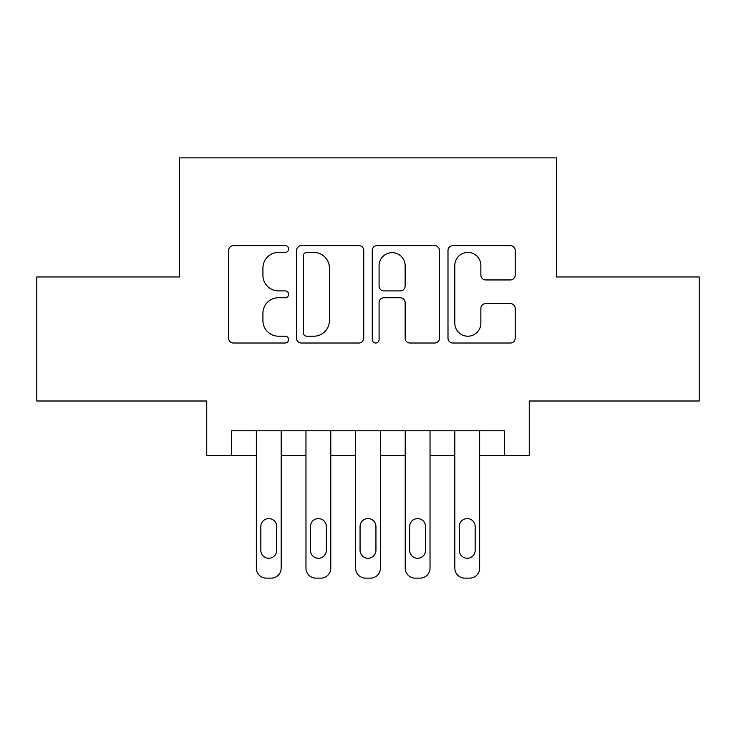 <?xml version="1.0" encoding="UTF-8"?>
<svg xmlns="http://www.w3.org/2000/svg" width="736" height="736" viewBox="0 0 736 736"><rect width="100%" height="100%" fill="white"/><g stroke="black" fill="none" stroke-linecap="round" stroke-linejoin="round"><path stroke-width="1.1" d="M288.613 249.026A3.413 3.413 0 0 0 285.2 245.612L233.459 245.612A4.867 4.867 0 0 0 228.583 250.488L228.583 338.146A4.867 4.867 0 0 0 233.459 343.022L285.2 343.022A3.413 3.413 0 0 0 288.613 339.609A3.413 3.413 0 0 0 285.2 336.205L278.512 336.205A15.585 15.585 0 0 1 262.927 320.62L262.927 313.315A15.585 15.585 0 0 1 278.512 297.73L285.2 297.73A3.413 3.413 0 0 0 288.613 294.317A3.413 3.413 0 0 0 285.2 290.904L278.512 290.904A15.585 15.585 0 0 1 262.927 275.319L262.927 268.014A15.585 15.585 0 0 1 278.512 252.43L285.2 252.43A3.413 3.413 0 0 0 288.613 249.026M510.333 279.947A4.867 4.867 0 0 0 515.209 275.08L515.209 250.488A4.867 4.867 0 0 0 510.333 245.612L452.87 245.612A4.867 4.867 0 0 0 447.994 250.488L447.994 338.146A4.867 4.867 0 0 0 452.87 343.022L510.333 343.022A4.867 4.867 0 0 0 515.209 338.146L515.209 308.439A4.867 4.867 0 0 0 510.333 303.572L485.742 303.572A4.867 4.867 0 0 0 480.866 308.439L480.866 323.178A13.027 13.027 0 0 1 467.838 336.205A13.027 13.027 0 0 1 454.811 323.178L454.811 265.457A13.027 13.027 0 0 1 467.838 252.43A13.027 13.027 0 0 1 480.866 265.457L480.866 275.08A4.867 4.867 0 0 0 485.742 279.947L510.333 279.947M504.445 455.575L529.258 455.575L529.258 401L699.2 401L699.2 276.948L556.545 276.948L556.545 157.872L179.455 157.872L179.455 276.948L36.8 276.948L36.8 401L206.742 401L206.742 455.575L256.358 455.575L256.358 568.21A9.927 9.927 0 0 0 266.285 578.128L271.244 578.128A9.927 9.927 0 0 0 281.17 568.21L281.17 455.575L305.974 455.575L305.974 568.21A9.927 9.927 0 0 0 315.9 578.128L320.859 578.128A9.927 9.927 0 0 0 330.786 568.21L330.786 455.575L355.598 455.575L355.598 568.21A9.927 9.927 0 0 0 365.516 578.128L370.484 578.128A9.927 9.927 0 0 0 380.402 568.21L380.402 455.575L405.214 455.575L405.214 568.21A9.927 9.927 0 0 0 415.141 578.128L420.1 578.128A9.927 9.927 0 0 0 430.026 568.21L430.026 455.575L454.83 455.575L454.83 568.21A9.927 9.927 0 0 0 464.756 578.128L469.715 578.128A9.927 9.927 0 0 0 479.642 568.21L479.642 455.575L504.445 455.575L504.445 430.762L231.555 430.762L231.555 455.575M363.74 250.488A4.867 4.867 0 0 0 358.864 245.612L301.401 245.612A4.867 4.867 0 0 0 296.525 250.488L296.525 338.146A4.867 4.867 0 0 0 301.401 343.022L358.864 343.022A4.867 4.867 0 0 0 363.74 338.146L363.74 250.488M377.136 245.612L434.599 245.612A4.867 4.867 0 0 1 439.475 250.488L439.475 338.146A4.867 4.867 0 0 1 434.599 343.022L410.007 343.022A4.867 4.867 0 0 1 405.14 338.146L405.14 302.597A4.867 4.867 0 0 0 400.264 297.73L383.953 297.73A4.867 4.867 0 0 0 379.077 302.597L379.077 339.609A3.413 3.413 0 0 1 375.673 343.022A3.413 3.413 0 0 1 372.26 339.609L372.26 250.488A4.867 4.867 0 0 1 377.136 245.612M306.756 252.43A3.413 3.413 0 0 0 303.342 255.843L303.342 332.792A3.413 3.413 0 0 0 306.756 336.205L313.821 336.205A15.585 15.585 0 0 0 329.406 320.62L329.406 268.014A15.585 15.585 0 0 0 313.821 252.43L306.756 252.43M405.14 265.705A13.027 13.027 0 0 0 392.104 252.678A13.027 13.027 0 0 0 379.077 265.705L379.077 286.037A4.867 4.867 0 0 0 383.953 290.904L400.264 290.904A4.867 4.867 0 0 0 405.14 286.037L405.14 265.705M281.17 430.762L281.17 568.21M256.358 430.762L256.358 568.21M276.699 550.344A7.94 7.94 0 0 1 268.76 558.284A7.94 7.94 0 0 1 260.829 550.344L260.829 526.525A7.94 7.94 0 0 1 268.76 518.595A7.94 7.94 0 0 1 276.699 526.525L276.699 550.344M266.285 578.128L271.244 578.128M330.786 430.762L330.786 568.21M305.974 430.762L305.974 568.21M326.324 550.344A7.94 7.94 0 0 1 318.384 558.284A7.94 7.94 0 0 1 310.445 550.344L310.445 526.525A7.94 7.94 0 0 1 318.384 518.595A7.94 7.94 0 0 1 326.324 526.525L326.324 550.344M315.9 578.128L320.859 578.128M380.402 430.762L380.402 568.21M355.598 430.762L355.598 568.21M375.94 550.344A7.94 7.94 0 0 1 368 558.284A7.94 7.94 0 0 1 360.06 550.344L360.06 526.525A7.94 7.94 0 0 1 368 518.595A7.94 7.94 0 0 1 375.94 526.525L375.94 550.344M365.516 578.128L370.484 578.128M430.026 430.762L430.026 568.21M405.214 430.762L405.214 568.21M425.555 550.344A7.94 7.94 0 0 1 417.616 558.284A7.94 7.94 0 0 1 409.676 550.344L409.676 526.525A7.94 7.94 0 0 1 417.616 518.595A7.94 7.94 0 0 1 425.555 526.525L425.555 550.344M415.141 578.128L420.1 578.128M479.642 430.762L479.642 568.21M454.83 430.762L454.83 568.21M475.171 550.344A7.94 7.94 0 0 1 467.24 558.284A7.94 7.94 0 0 1 459.301 550.344L459.301 526.525A7.94 7.94 0 0 1 467.24 518.595A7.94 7.94 0 0 1 475.171 526.525L475.171 550.344M464.756 578.128L469.715 578.128"/></g></svg>
